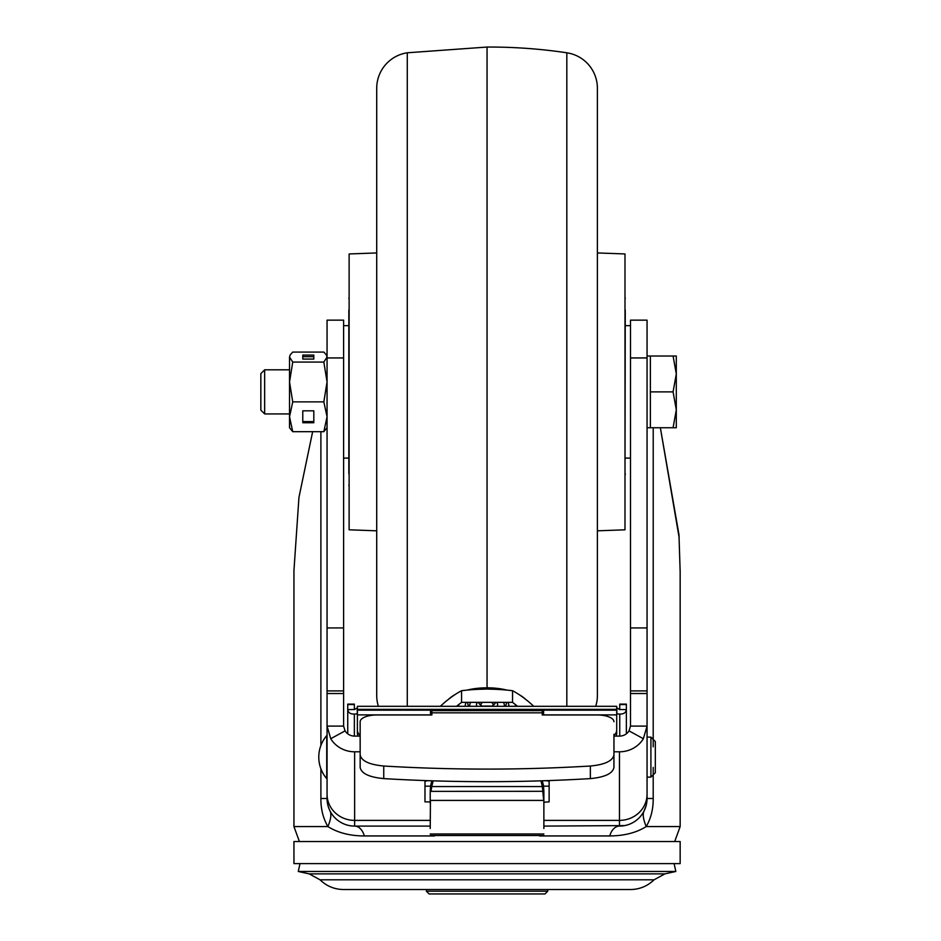 <?xml version="1.0" encoding="UTF-8"?>
<svg xmlns="http://www.w3.org/2000/svg" width="941" height="941" viewBox="0 0 941 941"><rect width="100%" height="100%" fill="white"/><g stroke="black" fill="none" stroke-linecap="round" stroke-linejoin="round"><path stroke-width="1.41" d="M566.823 706.315L566.823 52.79A35.864 35.864 0 0 1 597.394 87.983A275.866 275.866 0 0 1 597.394 90.113L597.394 693.646A275.866 275.866 0 0 1 597.394 695.775L597.394 87.983M595.724 706.315A35.864 35.864 0 0 0 597.394 695.775M566.823 52.79A524.137 524.137 0 0 0 487.05 47.05L487.05 689.047L483.227 689.188A187.988 168.121 0 0 0 461.572 690.706A187.988 84.067 -75.5 0 0 450.739 697.587L446.916 700.551A187.988 84.067 -75.5 0 0 440.329 706.315M487.05 47.05L407.277 52.79A35.864 35.864 0 0 0 376.718 87.983A275.866 275.866 0 0 0 376.706 90.113L376.706 693.646A275.866 275.866 0 0 0 376.718 695.775A35.864 35.864 0 0 0 378.388 706.315M376.706 530.818L349.123 529.807L349.123 253.952L376.706 252.941M597.394 252.941L624.989 253.952L624.989 529.807L597.394 530.818M625.259 309.942L624.989 486.438M625.259 474.582L625.259 473.805M348.84 473.805L348.84 309.942M647.055 336.29L647.055 356.016L673.086 356.016L676.297 373.953L676.297 356.016L673.086 356.016M647.055 610.403L647.055 427.743L650.36 427.743L650.36 356.016M264.656 369.813L264.656 413.946L260.845 410.135L260.845 373.624L264.656 369.813L289.534 369.813M264.656 413.946L289.534 413.946M676.297 409.805L676.297 373.953L673.086 391.879L676.297 409.805L673.086 427.743L676.297 427.743L676.297 409.805M650.36 391.879L673.086 391.879M650.36 427.743L673.086 427.743M302.779 410.829L302.779 422.732L313.812 422.732L313.812 410.829L302.779 410.829L302.779 421.592L313.812 421.592L313.812 410.829M292.733 431.684L289.534 416.781L289.534 427.743L292.733 431.684L323.845 431.684L327.056 416.781L323.845 401.878L327.056 381.975L323.845 362.073L292.733 362.073L289.534 381.975L289.534 416.781L292.733 401.878L323.845 401.878M292.733 401.878L289.534 381.975L289.534 357.074L292.733 362.073M302.779 359.074L313.812 359.074L313.812 355.075L302.779 355.075L302.779 359.074L302.779 356.686L313.812 356.686L313.812 359.074M290.169 354.922L289.534 357.074L290.169 354.922L292.733 352.075L323.845 352.075L326.421 354.922L327.056 357.074L323.845 362.073M327.056 597.782L327.056 427.743L323.845 431.684M300.014 863.603L298.273 871.472L675.826 871.472L674.097 863.603M547.744 891.186L544.98 893.95L429.12 893.95L426.367 891.186L547.744 891.186L547.744 889.539L630.505 889.539C639.645 889.398 647.49 886.151 654.066 879.8L664.899 873.871L675.826 871.472M680.155 841.536L293.945 841.536L293.945 863.603L680.155 863.603L680.155 841.536M533.77 706.315A187.988 84.067 75.5 0 0 527.183 700.551L523.361 697.587A187.988 84.067 75.5 0 0 512.539 690.706A187.988 168.121 0 0 0 490.873 689.188L487.05 689.047M512.539 690.706L512.539 702.351L461.572 702.351L461.572 690.706M456.456 706.315L461.572 702.351M467.089 690.106A41.38 18.514 180 0 1 487.05 687.812A41.38 18.514 0 0 1 507.011 690.106M519.15 694.646A41.38 18.514 0 0 1 522.878 697.069L525.266 698.916M515.456 706.315A28.406 12.715 180 0 0 515.162 704.386M507.717 702.351A21.796 9.751 0 0 1 508.763 706.315M506.258 702.351A19.314 8.645 0 0 1 505.082 706.315M504.094 706.315A17.291 7.74 180 0 0 503.27 702.351M496.389 702.351A10.598 4.74 0 0 1 496.93 706.315M495.319 702.351A8.281 3.705 0 0 1 494.213 704.374L492.378 705.797A6.152 2.752 180 0 0 491.084 702.351M491.79 706.173A6.152 2.752 180 0 0 492.378 705.797M483.015 702.351A6.152 2.752 180 0 0 481.733 705.797A6.152 2.752 180 0 0 482.31 706.173M478.781 702.351A8.281 3.705 180 0 0 479.886 704.374L481.733 705.797M477.169 706.315A10.598 4.74 0 0 1 477.722 702.351M470.841 702.351A17.291 7.74 180 0 0 470.006 706.315M467.842 702.351A19.314 8.645 180 0 0 469.018 706.315M465.348 706.315A21.796 9.751 0 0 1 466.383 702.351M458.937 704.386A28.406 12.715 180 0 0 458.643 706.315M454.95 694.646A41.38 18.514 180 0 0 451.221 697.069L448.833 698.916M512.539 702.351L517.644 706.315M647.055 757.117L647.055 737.121L650.913 737.121L650.913 777.125L647.055 777.125L647.055 757.117M655.324 771.197L655.324 741.532L655.324 772.714L650.913 777.125M326.727 735.603L326.727 778.642A33.1 33.1 0 0 1 326.727 735.603L326.727 778.642M427.355 780.724L424.979 781.253M360.156 754.858L360.156 767.456C361.368 773.514 369.237 777.231 383.752 778.607C452.621 782.7 521.49 782.7 590.36 778.607C604.863 777.231 612.732 773.514 613.944 767.456L613.944 734.333A16.55 6.763 -0 0 0 613.944 734.309L613.944 754.858C612.732 760.928 604.875 764.645 590.36 766.021C521.49 770.114 452.621 770.114 383.74 766.021C369.237 764.645 361.368 760.928 360.156 754.858L360.156 721.747A16.55 6.763 180 0 1 376.706 714.984L431.884 714.984L431.884 714.172M679.167 537.77L660.359 427.743L678.967 534.641L680.155 571.634M680.155 570.575L680.155 826.563L674.697 841.536M312.647 431.684L298.944 497.448L293.945 570.575L293.945 826.563L327.88 826.563C330.856 819.517 331.597 814.353 330.091 811.095M320.893 768.773L320.893 798.497C320.775 808.895 323.104 818.247 327.88 826.563C337.854 832.797 350.017 835.926 364.355 835.949A16.55 10.622 90 0 0 354.639 826.092A27.583 27.583 0 0 1 327.056 798.497L327.115 800.309M539.569 835.949L609.744 835.949C624.224 835.843 636.387 832.714 646.22 826.563C650.96 818.388 653.289 809.037 653.207 798.497L653.207 767.421M360.156 767.456L360.156 734.333A16.55 6.763 0 0 0 360.156 734.333L360.156 721.747M383.74 766.021L383.752 778.607M590.36 778.607L590.36 766.021M542.228 712.819L431.884 712.819L431.884 710.643L542.228 710.643L542.228 714.984L597.394 714.984A16.55 6.763 180 0 1 613.944 721.747L613.944 721.747M624.636 825.598L543.874 826.092M430.225 826.092L354.639 826.092A27.583 27.583 0 0 1 327.056 798.497L327.056 794.228A27.583 26.16 -0 0 0 354.639 820.387L354.639 826.092M430.496 712.89L431.884 712.89M542.228 712.89L543.604 712.89M616.026 736.109A8.281 7.175 0 0 0 616.708 733.262L616.708 706.315L357.392 706.315L357.392 733.262A8.281 7.175 0 0 0 358.074 736.109M616.708 729.957A8.281 7.175 180 0 1 613.944 735.309M543.604 714.984L543.604 710.173L616.708 710.173M430.496 714.984L430.496 710.173L357.392 710.173M329.503 809.872L328.268 806.602M328.174 806.296L327.997 805.672M360.156 751.8L354.639 751.8A27.583 26.16 180 0 1 330.75 738.72L327.056 726.099L343.606 726.099L343.606 320.152L327.056 320.152L327.056 794.228M609.744 835.949A16.55 10.622 90 0 1 619.46 826.092A27.583 27.583 0 0 0 647.055 798.497L646.996 800.309M646.102 805.672L644.009 811.095C642.491 814.153 643.232 819.305 646.22 826.563L680.155 826.563M543.874 820.387L619.46 820.387L619.46 826.092A27.583 27.583 0 0 0 647.055 798.497L647.055 320.152L630.505 320.152L630.505 726.099L629.023 730.875L643.362 738.72A27.583 26.16 180 0 1 619.46 751.8L613.944 751.8M643.362 738.72L647.055 726.099L630.505 726.099L630.505 648.596L630.505 726.111L630.505 580.585M360.156 736.109L354.639 736.109A11.033 10.469 0 0 1 345.076 730.875L343.606 726.099L343.606 580.538M431.884 712.819L431.884 714.984M543.874 828.492L543.874 791.322L431.013 791.369L431.743 786.547L542.357 786.547L543.663 800.426M613.944 736.109L619.46 736.109A11.033 10.469 0 0 0 629.023 730.875M430.437 800.426L430.225 828.492M430.543 786.17L424.979 786.17L424.979 780.571L424.979 801.873L430.225 801.873L430.225 790.605M543.557 786.17L549.121 786.17L549.121 780.571L549.121 801.873L543.792 802.238M543.874 835.502L430.225 835.502M493.943 706.315A41.38 18.514 180 0 0 487.05 706.056A41.38 18.514 180 0 0 480.157 706.315M619.743 714.231L619.743 736.097M619.743 709.62L616.849 707.879L616.849 713.807C622.695 714.713 625.871 713.313 626.365 709.62L626.365 704.115L619.743 704.115L619.743 709.573M616.708 717.171L616.708 733.262M357.392 733.262L357.392 717.171M360.156 735.309A8.281 7.175 180 0 1 357.392 729.957M354.357 709.573L354.357 704.115L347.735 704.115L347.735 709.62C348.229 713.313 351.405 714.713 357.262 713.807L357.262 707.879L354.357 709.62M619.531 709.514L626.365 709.62M347.735 709.62L354.569 709.514M347.735 733.815L347.735 704.985M354.357 714.231L354.357 736.097L354.357 714.231M626.365 704.985L626.365 733.815M549.121 781.253L546.745 780.724M343.606 658.429L343.606 726.111L343.606 658.429M540.946 780.842L542.357 786.547A1.106 0.941 -13.9 0 0 543.463 785.535L543.874 791.322M542.287 780.807L543.463 785.535M543.874 791.04L543.874 801.873M543.874 802.238L543.874 803.638M430.225 803.638L430.225 802.238M433.154 780.842L431.743 786.547A1.106 0.941 13.9 0 1 430.649 785.535L430.225 791.322M430.649 785.535L431.813 780.807M542.228 714.172L542.228 714.984M407.277 52.79L407.277 706.315M376.718 87.983L376.718 695.775M654.066 879.8L320.034 879.8C326.609 886.151 334.467 889.398 343.606 889.539L630.494 889.539M320.034 879.8L309.201 873.871L664.899 873.871M320.893 431.684L320.893 745.472M653.207 746.825L653.219 427.743M354.639 751.8L354.639 820.387L430.225 820.387M616.708 709.373L357.392 709.373M616.708 714.889L543.604 714.889M430.496 714.889L357.392 714.889M619.46 751.8L619.46 820.387A27.583 26.16 0 0 0 647.055 794.228M345.076 730.875L330.75 738.72M327.056 693.529L343.606 693.529M343.606 690.906L327.056 690.906M327.056 627.929L343.606 627.929M343.606 357.945L327.056 357.945M543.874 833.985L430.225 833.985M543.769 800.415L430.331 800.415M647.055 357.945L630.505 357.945M630.505 627.929L647.055 627.929M647.055 690.906L630.505 690.906M630.505 693.529L647.055 693.529M320.893 798.497L327.056 798.497M364.355 835.949L434.53 835.949M647.055 798.497L653.207 798.497M354.357 704.538L347.735 704.538M626.365 704.538L619.743 704.538M624.989 297.309L625.259 298.638M349.123 297.309L348.84 298.638M349.123 486.438L348.84 485.121M327.056 356.016L326.421 354.922M630.505 458.091L625.259 458.091M630.505 325.668L625.259 325.668M343.606 325.668L348.84 325.668M343.606 458.091L348.84 458.091M309.201 873.871L298.273 871.472M426.367 891.186L426.367 889.539M650.913 737.121L655.324 741.532M293.945 826.563L299.414 841.536M549.121 780.724L544.815 780.724M429.284 780.724L424.979 780.724"/></g></svg>
